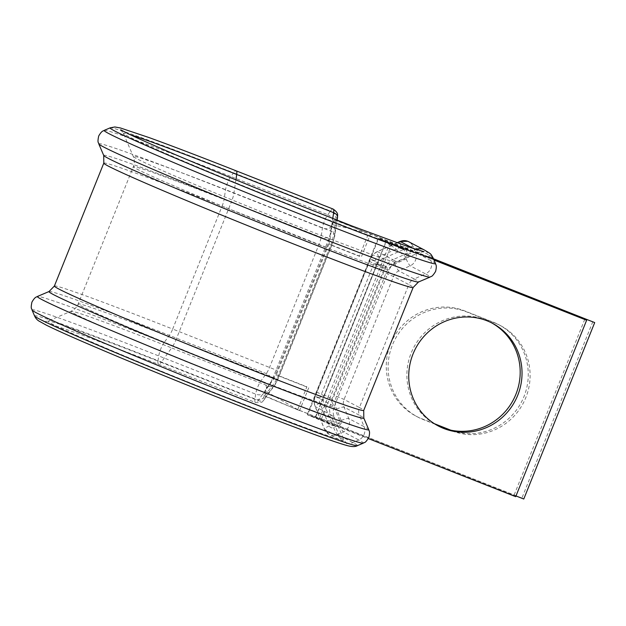 <?xml version="1.0" encoding="UTF-8"?>
<svg xmlns="http://www.w3.org/2000/svg" width="626" height="626" viewBox="0 0 626 626"><rect width="100%" height="100%" fill="white"/><g stroke="black" fill="none" stroke-linecap="round" stroke-linejoin="round"><path stroke-width="0.47" stroke-dasharray="3.13 2.35" d="M434.413 423.716L421.267 418.536A58.046 56.254 -62.2 0 1 415.836 416.04A58.046 56.254 -62.2 0 1 390.561 344.05A58.046 56.254 -62.2 0 1 464.555 310.848L493.257 322.163A58.046 56.254 -62.2 0 1 498.687 324.659A58.046 56.254 -62.2 0 1 522.921 399.083A58.046 56.254 -62.2 0 1 450.759 430.156M435.493 424.389L423.113 419.506A58.046 56.254 -62.2 0 1 417.683 417.01A58.046 56.254 -62.2 0 1 392.408 345.02A58.046 56.254 -62.2 0 1 466.401 311.826L495.096 323.141A58.046 56.254 -62.2 0 1 500.534 325.637A58.046 56.254 -62.2 0 1 524.588 400.46A58.046 56.254 -62.2 0 1 451.808 430.821L449.28 429.827M491.535 322.813A58.046 56.254 117.8 0 0 490.62 322.312A58.046 56.254 117.8 0 0 485.181 319.816A58.046 56.254 117.8 0 0 412.409 350.184A58.046 56.254 117.8 0 0 436.455 425.007A58.046 56.254 117.8 0 0 437.386 425.484M433.888 259.767L390.17 242.528A16.925 0.446 -158.1 0 0 378.159 238.162A16.925 0.446 -158.1 0 0 378.597 238.451L386.234 241.464L377.048 264.313L384.427 268.21L375.256 263.609L386.219 266.34L406.352 257.309L406.916 256.081M376.797 265.197L369.418 261.308L378.597 238.451L403.191 249.633L383.049 258.663A11.847 11.479 117.8 0 0 376.797 265.197L324.245 395.937C323.071 398.879 323.071 401.876 324.252 404.936L333.102 425.727L323.227 421.314L333.901 425.719L339.699 423.121L340.231 421.791L331.874 401.516L331.874 398.95L384.427 268.21A3.388 3.279 -62.2 0 1 386.219 266.34M406.352 257.309L386.015 241.315L434.014 260.056M369.418 261.308L307.671 414.897L368.331 438.568M584.786 319.268L513.852 495.706L515.699 496.676M324.025 421.642L307.671 414.897A16.925 0.446 -158.1 0 1 307.233 414.6A16.925 0.446 -158.1 0 1 319.244 418.966L513.852 495.706M308.43 415.195L321.741 419.279L315.301 417.902L324.487 395.053L331.874 398.95M406.931 256.073L404.482 250.142L403.191 249.633M321.741 419.279L339.699 423.121M332.602 425.21L333.901 425.719M332.304 224.249L335.575 220.344L333.134 236.816A11.847 2.903 111.5 0 1 330.763 244.985L278.21 375.725A11.847 2.903 111.5 0 1 274.329 383.096L264.681 395.765L265.917 389.693L275.252 376.852A3.388 0.829 -68.5 0 0 276.363 374.747L306.889 386.79L297.702 409.639L297.272 409.388L298.164 409.873L265.385 391.023M433.458 258.757L368.636 233.201L359.449 256.05L328.916 244.007A3.388 0.829 -68.5 0 0 329.597 241.675L332.101 224.789M328.916 244.007L276.363 374.747M592.853 321.615L521.928 498.053L523.774 499.024M515.988 495.956L298.164 409.873M521.928 498.053L297.702 409.639M332.257 224.57L365.701 232.442L370.475 234.171L361.296 257.02L330.763 244.985M433.583 259.054L335.575 220.344M278.21 375.725L308.735 387.76L299.549 410.609L264.994 395.929M401.235 246.871A3.388 3.279 -62.2 0 1 405.546 248.569L407.972 254.446A3.388 3.279 -62.2 0 1 406.188 258.89L394.849 263.976A16.925 16.401 117.8 0 0 385.913 273.312L336.498 396.25A16.925 16.401 117.8 0 0 336.506 409.114L341.209 420.531A3.388 3.279 -62.2 0 1 339.425 424.968L333.58 427.589A3.388 3.279 -62.2 0 1 329.268 425.883L319.894 403.113A6.769 6.557 -62.2 0 1 319.886 397.972L375.052 260.745A6.769 6.557 -62.2 0 1 378.628 257.012L401.235 246.871A6.769 1.049 -114.2 0 1 399.936 241.472M397.158 242.857L377.572 251.644A13.537 13.123 117.8 0 0 370.428 259.117L315.261 396.344A13.537 13.123 117.8 0 0 315.261 406.626L324.644 429.397A10.157 9.844 117.8 0 0 337.586 434.507L343.431 431.893A10.157 9.844 117.8 0 0 348.792 418.567L344.081 407.15A10.157 9.844 -62.2 0 1 344.073 399.435L393.496 276.496A10.157 9.844 -62.2 0 1 398.856 270.894L410.194 265.807A10.157 9.844 117.8 0 0 415.554 252.489L413.129 246.613A10.157 9.844 117.8 0 0 408.715 241.738M333.58 427.589A6.769 1.049 -114.1 0 0 337.586 434.507L352.907 442.59A173.989 4.554 -158.1 0 1 357.329 445.696M333.157 222.136L335.865 218.411A3.388 0.829 111.5 0 1 336.905 218.967L334.167 237.457A6.769 1.659 111.5 0 1 332.813 242.121L277.647 379.348A6.769 1.659 111.5 0 1 275.432 383.558L264.947 397.98A3.388 0.829 111.5 0 1 263.898 397.432L264.61 392.659A3.388 0.829 111.5 0 1 265.283 390.319A3.388 0.829 111.5 0 1 266.394 388.214L271.653 380.991A16.925 4.147 -68.5 0 0 277.193 370.459L326.615 247.52A16.925 4.147 -68.5 0 0 329.996 235.853L331.373 226.581A3.388 0.829 111.5 0 1 332.046 224.241A3.388 0.829 111.5 0 1 333.157 222.136A6.769 4.765 36 0 0 327.789 214.741A10.157 2.488 -68.5 0 0 324.464 221.056A10.157 2.488 -68.5 0 0 322.437 228.06L321.06 237.332A10.157 2.488 111.5 0 1 319.033 244.336L269.61 367.274A10.157 2.488 111.5 0 1 266.285 373.589L261.026 380.819A10.157 2.488 -68.5 0 0 257.701 387.134A10.157 2.488 -68.5 0 0 255.674 394.137L254.962 398.918A10.157 2.488 -68.5 0 0 255.486 402.526A10.157 2.488 -68.5 0 0 258.1 400.562L268.585 386.14A13.537 3.318 -68.5 0 0 273.014 377.721L328.18 240.494A13.537 3.318 -68.5 0 0 330.888 231.158L332.758 218.537M266.394 388.214A6.769 4.765 36 0 0 261.026 380.819L164.106 342.602L169.364 335.372L266.285 373.589A6.769 4.765 36 0 1 271.653 380.991M466.401 311.826L464.555 310.848M415.985 249.383A10.157 9.844 117.8 0 0 415.5 249.586L413.676 248.624M103.728 155.475A169.677 4.445 -158.1 0 1 224.139 199.115L225.509 189.842A10.157 2.488 111.5 0 1 227.543 182.839A10.157 2.488 111.5 0 1 230.869 176.516L327.789 214.741L330.497 211.017L233.576 172.799A10.157 2.488 111.5 0 1 236.19 170.835M98.791 143.917A178.574 4.672 -158.1 0 1 225.509 189.842L322.437 228.06A6.769 4.515 8.4 0 0 331.373 226.581M34.571 315.95A173.989 4.554 -158.1 0 1 158.042 360.693L158.746 355.92A10.157 2.488 111.5 0 1 160.78 348.917A10.157 2.488 111.5 0 1 164.106 342.602A178.574 4.672 -158.1 0 0 37.474 296.442M32.028 309.995A178.566 4.672 -158.1 0 1 158.746 355.92L255.674 394.137A6.769 4.515 -171.6 0 0 264.61 392.659M378.628 257.012A6.769 1.049 -114.2 0 1 377.329 251.613A6.769 1.049 -114.2 0 1 377.572 251.644L392.893 259.727A13.537 13.123 117.8 0 0 385.741 267.192A137.931 3.607 -158.1 0 1 389.325 269.587C390.734 266.214 393.128 263.765 396.493 262.263L419.545 252.435A159.63 4.179 -158.1 0 0 415.5 249.586L392.893 259.727A141.899 3.717 -158.1 0 1 396.493 262.263A141.899 3.717 -158.1 0 1 295.871 225.587A141.899 3.717 -158.1 0 1 133.268 156.445A141.899 3.717 -158.1 0 1 233.96 192.941L330.888 231.158A6.769 4.515 8.4 0 1 334.753 236.041A6.769 4.515 8.4 0 1 334.167 237.457M424.029 251.722L419.545 252.435A159.63 4.179 -158.1 0 1 306.349 211.181A159.63 4.179 -158.1 0 1 123.424 133.393A159.63 4.179 -158.1 0 1 130.427 134.77M324.245 395.937L316.858 392.04M377.048 264.313L324.487 395.053M392.017 243.498L321.091 419.936M390.17 242.528L319.244 418.966M235.9 179.865L233.96 192.941A13.537 3.318 111.5 0 1 231.26 202.276L332.813 242.121M375.052 260.745L370.428 259.117L385.741 267.192L330.583 404.419A137.931 3.607 -158.1 0 1 334.159 406.814L389.325 269.587A137.931 3.607 -158.1 0 1 260.001 221.494A137.931 3.607 -158.1 0 1 133.369 166.696A137.931 3.607 -158.1 0 1 231.26 202.276L176.094 339.503L277.647 379.348M319.886 397.972L315.261 396.344L330.583 404.419A13.537 13.123 117.8 0 0 330.583 414.709A141.891 3.717 -158.1 0 1 334.261 417.065C332.875 413.755 332.844 410.335 334.159 406.814A137.931 3.607 -158.1 0 1 204.835 358.721A137.931 3.607 -158.1 0 1 78.203 303.923A137.931 3.607 -158.1 0 1 176.094 339.503A13.537 3.318 111.5 0 1 171.665 347.923L268.585 386.14A6.769 4.765 36 0 0 274.798 385.131A6.769 4.765 36 0 0 275.432 383.558M319.894 403.113A6.769 1.299 -22.4 0 0 315.105 406.47A6.769 1.299 -22.4 0 0 315.261 406.626L330.583 414.709L339.957 437.472A159.63 4.179 -158.1 0 1 344.097 440.125L334.261 417.065A141.891 3.717 -158.1 0 1 201.228 367.689A141.891 3.717 -158.1 0 1 71.043 311.247A141.891 3.717 -158.1 0 1 171.665 347.923L161.179 362.344L258.1 400.562A6.769 4.765 36 0 0 264.313 399.552A6.769 4.765 36 0 0 264.947 397.98M329.268 425.883A6.769 1.299 -22.4 0 0 324.487 429.24A6.769 1.299 -22.4 0 0 324.644 429.397L339.957 437.472A10.157 9.844 117.8 0 0 344.378 442.355L346.835 443.74L344.097 440.125A159.63 4.179 -158.1 0 1 194.436 384.583A159.63 4.179 -158.1 0 1 47.983 321.083A159.63 4.179 -158.1 0 1 161.179 362.344A10.157 2.488 111.5 0 1 158.558 364.309A10.157 2.488 111.5 0 1 158.042 360.693L254.962 398.918A6.769 4.515 -171.6 0 0 263.898 397.432M49.039 291.52A169.677 4.445 -158.1 0 1 169.364 335.372A10.157 2.488 -68.5 0 0 172.69 329.049L277.193 370.459M54.376 286.051A166.704 4.366 -158.1 0 1 172.69 329.049L222.105 206.118L326.615 247.52M103.799 163.12A166.704 4.366 -158.1 0 1 222.105 206.118A10.157 2.488 -68.5 0 0 224.139 199.115L321.06 237.332A6.769 4.515 8.4 0 0 329.996 235.853M104.237 130.364A178.574 4.672 -158.1 0 1 230.869 176.516L233.576 172.799A173.989 4.554 -158.1 0 0 110.192 127.829M333.11 209.053A10.157 2.488 -68.5 0 0 330.497 211.017A6.769 4.765 36 0 1 335.865 218.411M396.986 242.794L377.329 251.613C374.019 253.154 371.664 255.619 370.248 259L315.081 396.227C313.759 399.654 313.767 403.074 315.105 406.47L324.487 429.24L329.057 434.272L344.378 442.355A10.157 9.844 117.8 0 0 352.907 442.59L358.753 439.968A178.566 4.672 -158.1 0 1 363.283 443.161M339.425 424.968A6.769 1.049 -114.1 0 0 343.431 431.893L358.753 439.968A10.157 9.844 117.8 0 0 364.113 426.65A178.574 4.672 -158.1 0 1 368.73 429.608M341.209 420.531A6.769 1.299 157.6 0 1 348.792 418.567L364.113 426.65L359.402 415.234A169.677 4.445 -158.1 0 1 363.8 418.051M336.506 409.114A6.769 1.299 157.6 0 1 344.081 407.15L359.402 415.234A10.157 9.844 -62.2 0 1 359.394 407.518A166.704 4.366 -158.1 0 1 363.722 410.406M336.498 396.25L344.073 399.435L359.394 407.518L408.817 284.58A166.704 4.366 -158.1 0 1 413.144 287.475M385.913 273.312L393.496 276.496L408.817 284.58A10.157 9.844 -62.2 0 1 414.177 278.977A169.677 4.445 -158.1 0 1 418.481 282.005M394.849 263.976A6.769 1.049 65.8 0 0 398.856 270.894L414.177 278.977L425.516 273.891A178.574 4.672 -158.1 0 1 430.054 277.083M406.188 258.89A6.769 1.049 65.8 0 0 410.194 265.807L425.516 273.891A10.157 9.844 117.8 0 0 430.876 260.572A178.574 4.672 -158.1 0 1 435.493 263.53M407.972 254.446A6.769 1.299 -22.4 0 1 415.554 252.489L430.876 260.572L428.45 254.688A173.989 4.554 -158.1 0 1 432.957 257.576M405.546 248.569A6.769 1.299 -22.4 0 1 413.129 246.613L428.45 254.688A10.157 9.844 117.8 0 0 424.029 249.813M451.808 430.821L450.399 430.078M495.096 323.141L493.257 322.163M423.113 419.506L421.267 418.536M337.5 217.551A6.769 4.515 8.4 0 1 336.905 218.967M436.455 425.007L438.302 425.977M378.159 238.162L307.233 414.6M386.015 241.315L315.081 417.753M490.62 322.312L492.459 323.29M375.882 263.851L378.534 264.642M403.981 249.625L381.289 239.601L391.391 245.525M120.693 129.778L123.424 133.393L133.268 156.445C134.653 159.865 134.692 163.284 133.369 166.696L78.203 303.923C76.716 307.374 74.33 309.815 71.043 311.247L47.983 321.083L43.499 321.803L78.899 333.768L158.558 364.309L255.486 402.526C260.119 402.917 262.638 402.408 263.037 401L274.798 385.131L277.819 379.466L332.985 242.239L334.753 236.041L337.101 220.219M500.534 325.637L498.687 324.659M417.683 417.01L415.836 416.04M298.751 410.273L264.728 396.125M335.528 219.984L365.701 232.442"/><path stroke-width="0.94" d="M487.028 320.794A58.046 56.254 117.8 0 0 414.255 351.155A58.046 56.254 117.8 0 0 438.302 425.977A58.046 56.254 117.8 0 0 443.74 428.474A58.046 56.254 117.8 0 0 516.513 398.113A58.046 56.254 117.8 0 0 492.459 323.29A58.046 56.254 117.8 0 0 487.028 320.794M437.386 425.484A58.046 56.254 117.8 0 0 441.893 427.503A58.046 56.254 117.8 0 0 514.439 397.627A58.046 56.254 117.8 0 0 491.535 322.813M434.014 260.056L586.625 320.238L515.699 496.676L368.331 438.568M433.888 259.767L586.625 320.238M433.458 258.757L594.7 322.586L523.774 499.024L515.988 495.956M450.759 430.156A58.046 56.254 -62.2 0 1 449.961 429.851L434.413 423.716M449.28 429.827L435.493 424.389M594.7 322.586L433.583 259.054M407.761 241.3A10.157 9.844 117.8 0 0 400.178 241.503A6.769 1.049 -114.2 0 0 399.936 241.472L407.722 241.284L408.715 241.738A10.157 9.844 117.8 0 0 407.761 241.3M130.427 134.77A159.63 4.179 -158.1 0 1 236.706 174.451A10.157 2.488 111.5 0 0 236.19 170.835C200.672 156.844 171.649 145.764 149.105 137.587L120.403 127.962L114.855 126.976L110.192 127.829A173.989 4.554 -158.1 0 0 269.829 197.041A173.989 4.554 -158.1 0 0 432.957 257.576C430.485 253.632 431.815 254.352 424.029 249.813A10.157 9.844 117.8 0 0 415.985 249.383M413.676 248.624L400.178 241.503L397.158 242.857M298.164 238.154A169.677 4.445 -158.1 0 1 103.728 155.475L98.791 143.917A178.574 4.672 -158.1 0 0 303.422 230.924A178.574 4.672 -158.1 0 0 430.054 277.083L418.481 282.005A169.677 4.445 -158.1 0 1 298.164 238.154M233.952 400.726A173.989 4.554 -158.1 0 1 34.571 315.95L32.028 309.995A178.566 4.672 -158.1 0 0 236.651 397.009A178.566 4.672 -158.1 0 0 363.283 443.161L357.329 445.696A173.989 4.554 -158.1 0 1 233.952 400.726M332.758 218.537L333.635 212.668A10.157 2.488 -68.5 0 0 333.11 209.053C339.37 213.443 337.226 215.5 337.5 217.551A6.769 4.515 8.4 0 0 333.635 212.668L236.706 174.451L235.9 179.865M37.474 296.442L49.039 291.52A169.677 4.445 -158.1 0 0 204.718 359.011A169.677 4.445 -158.1 0 0 363.8 418.051L368.73 429.608A178.574 4.672 -158.1 0 1 201.314 367.478A178.574 4.672 -158.1 0 1 37.474 296.442C36.41 297.303 35.322 296.294 31.934 302.092C30.353 309.674 31.934 308.297 32.028 309.995M363.8 418.051L363.722 410.406A166.704 4.366 -158.1 0 1 207.425 352.281A166.704 4.366 -158.1 0 1 54.376 286.051L49.039 291.52M363.722 410.406L413.144 287.475A166.704 4.366 -158.1 0 1 256.848 229.343A166.704 4.366 -158.1 0 1 103.799 163.12L54.376 286.051M432.957 257.576L435.493 263.53A178.574 4.672 -158.1 0 1 268.077 201.4A178.574 4.672 -158.1 0 1 104.237 130.364C103.18 131.225 102.085 130.216 98.697 136.006C97.116 143.589 98.697 142.212 98.791 143.917M450.399 430.078L449.961 429.851M236.19 170.835L333.11 209.053M357.329 445.696C355.318 446.894 351.969 446.862 347.281 445.61C339.519 443.513 323.955 438.098 300.597 429.373C247.567 409.631 157.689 373.659 100.176 349.151C74.51 338.236 56.567 330.246 46.347 325.168L38.882 321.005C37.083 319.925 35.651 318.243 34.571 315.95M368.73 429.608C368.902 430.962 370.396 430.993 368.824 437.519C364.715 444.084 364.528 441.995 363.283 443.161M413.144 287.475L418.481 282.005M103.799 163.12L103.728 155.475M435.493 263.53C435.665 264.884 437.159 264.915 435.586 271.441C431.478 278.007 431.298 275.917 430.054 277.083M110.192 127.829L104.237 130.364M424.013 251.715L410.39 247.513L351.922 225.939L267.083 192.526C204.992 167.541 146.382 142.673 127.18 133.205L120.708 129.793M424.029 249.813L408.715 241.738M337.101 220.219L337.5 217.551M396.986 242.794L399.936 241.472"/></g></svg>
